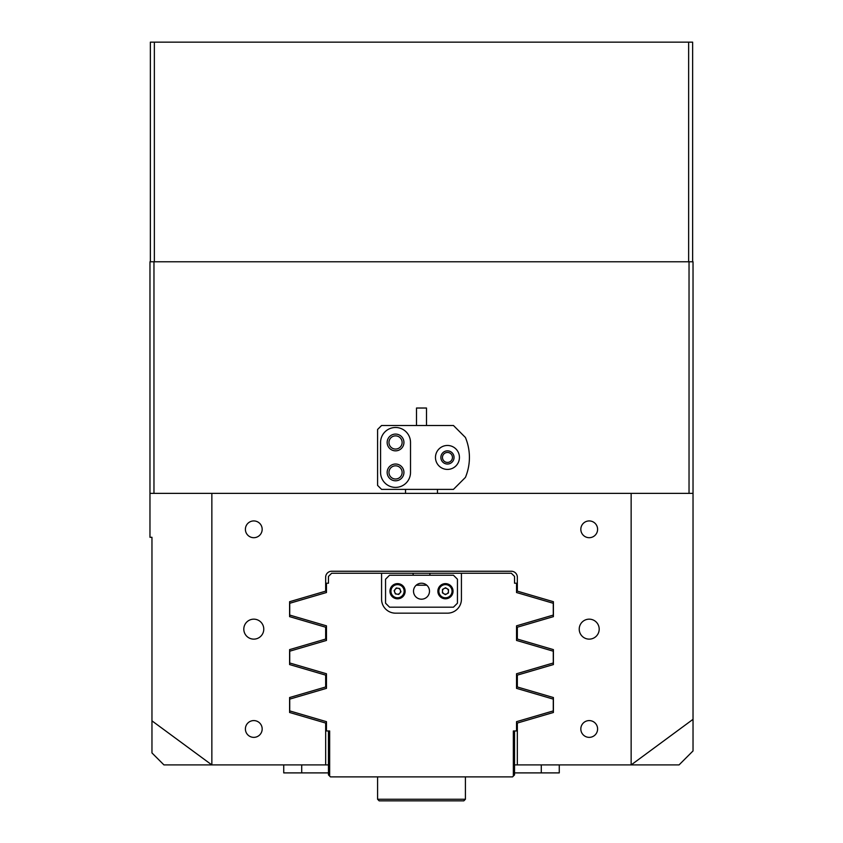 <?xml version="1.0" encoding="UTF-8"?>
<svg xmlns="http://www.w3.org/2000/svg" width="843" height="843" viewBox="0 0 843 843"><rect width="100%" height="100%" fill="white"/><g stroke="black" fill="none" stroke-linecap="round" stroke-linejoin="round"><path stroke-width="1.26" d="M263.775 629.141A9.979 9.979 0 0 0 253.785 619.162A9.979 9.979 0 0 0 243.806 629.141A9.979 9.979 0 0 0 253.785 639.131A9.979 9.979 0 0 0 263.775 629.141M599.194 629.141A9.979 9.979 0 0 0 589.215 619.162A9.979 9.979 0 0 0 579.225 629.141A9.979 9.979 0 0 0 589.215 639.131A9.979 9.979 0 0 0 599.194 629.141M262.173 728.974A8.388 8.388 0 0 0 253.785 720.586A8.388 8.388 0 0 0 245.397 728.974A8.388 8.388 0 0 0 253.785 737.362A8.388 8.388 0 0 0 262.173 728.974M262.173 529.32A8.388 8.388 0 0 0 253.785 520.932A8.388 8.388 0 0 0 245.397 529.32A8.388 8.388 0 0 0 253.785 537.697A8.388 8.388 0 0 0 262.173 529.32M597.603 529.32A8.388 8.388 0 0 0 589.215 520.932A8.388 8.388 0 0 0 580.827 529.32A8.388 8.388 0 0 0 589.215 537.697A8.388 8.388 0 0 0 597.603 529.32M597.603 728.974A8.388 8.388 0 0 0 589.215 720.586A8.388 8.388 0 0 0 580.827 728.974A8.388 8.388 0 0 0 589.215 737.362A8.388 8.388 0 0 0 597.603 728.974M452.449 457.443A4.995 4.995 0 0 0 447.454 452.449A4.995 4.995 0 0 0 442.459 457.443A4.995 4.995 0 0 0 447.454 462.428A4.995 4.995 0 0 0 452.449 457.443M402.132 472.417A6.586 6.586 0 0 0 395.546 465.821A6.586 6.586 0 0 0 388.96 472.417A6.586 6.586 0 0 0 395.546 479.003A6.586 6.586 0 0 0 402.132 472.417M402.132 442.459A6.586 6.586 0 0 0 395.546 435.873A6.586 6.586 0 0 0 388.96 442.459A6.586 6.586 0 0 0 395.546 449.056A6.586 6.586 0 0 0 402.132 442.459M693.03 719.321L631.186 764.907L679.058 764.907L693.03 750.934L693.03 493.376L631.144 493.376L631.144 764.907L514.536 764.907M151.961 720.849L211.814 764.907L163.942 764.907L151.961 752.936L151.961 537.297L149.97 537.297L149.97 493.376L211.856 493.376L211.856 764.907L325.661 764.907L325.661 723.052L289.602 712.483L289.602 697.54L325.661 686.982L325.661 675.127L289.602 664.569L289.602 649.626L325.661 639.057L325.661 627.213L289.602 616.644L289.602 601.712L325.661 591.143L325.661 577.234A5.985 5.985 0 0 1 331.657 571.248L511.343 571.248A5.985 5.985 0 0 1 517.339 577.234L517.339 591.143L553.398 601.712L553.398 616.644L517.339 627.213L517.339 639.057L553.398 649.626L553.398 664.569L517.339 675.127L517.339 686.982L553.398 697.54L553.398 712.483L517.339 723.052L517.339 764.907M631.144 493.376L211.856 493.376M149.97 493.376L149.97 261.773L153.963 261.773L153.963 493.376M689.037 493.376L689.037 261.773L693.03 261.773L693.03 493.376M689.037 261.773L153.963 261.773M516.538 673.757L553.271 662.988L553.271 651.196L516.538 640.438L516.538 625.833L553.271 615.074L553.271 603.282L516.538 592.524L516.538 583.219L514.536 583.219L514.536 576.433L511.343 573.24L331.657 573.24L328.464 576.433L328.464 583.219L326.462 583.219L326.462 592.524L289.729 603.282L289.729 615.074L326.462 625.833L326.462 640.438L289.729 651.196L289.729 662.988L326.462 673.757L326.462 688.352L289.729 699.121L289.729 710.912L326.462 721.671L326.462 730.965L329.655 730.965L329.655 776.097L330.456 776.888L512.544 776.888L513.345 776.097L513.345 730.965L516.538 730.965L516.538 721.671L553.271 710.912L553.271 699.121L516.538 688.352L516.538 673.757L516.538 688.352M413.112 575.232L413.112 573.24M429.888 573.24L429.888 575.232M416.221 585.221L426.779 585.221M326.462 625.833L326.462 640.438M326.462 673.757L326.462 688.352M516.538 625.833L516.538 640.438M381.573 573.24L381.573 599.194A13.973 13.973 0 0 0 395.546 613.167L447.454 613.167A13.973 13.973 0 0 0 461.427 599.194L461.427 573.24M329.655 776.097L328.464 774.896L328.464 730.965M514.536 730.965L514.536 774.896L513.345 776.097M459.435 457.443A11.981 11.981 0 0 0 447.454 445.462A11.981 11.981 0 0 0 435.473 457.443A11.981 11.981 0 0 0 447.454 469.414A11.981 11.981 0 0 0 459.435 457.443M403.934 442.459A8.388 8.388 0 0 0 395.546 434.082A8.388 8.388 0 0 0 387.158 442.459A8.388 8.388 0 0 0 395.546 450.847A8.388 8.388 0 0 0 403.934 442.459M403.934 472.417A8.388 8.388 0 0 0 395.546 464.029A8.388 8.388 0 0 0 387.158 472.417A8.388 8.388 0 0 0 395.546 480.795A8.388 8.388 0 0 0 403.934 472.417M469.414 457.443A51.908 51.908 0 0 0 465.42 437.475L453.45 425.494L381.573 425.494L377.58 429.487L377.58 485.389L381.573 489.383L453.45 489.383L465.42 477.401A51.908 51.908 0 0 0 469.414 457.443M440.868 457.443A6.586 6.586 0 0 1 447.454 450.847A6.586 6.586 0 0 1 454.04 457.443A6.586 6.586 0 0 1 447.454 464.029A6.586 6.586 0 0 1 440.868 457.443M380.572 472.417A14.974 14.974 0 0 0 395.546 487.391A14.974 14.974 0 0 0 410.52 472.417L410.52 442.459A14.974 14.974 0 0 0 395.546 427.485A14.974 14.974 0 0 0 380.572 442.459L380.572 472.417M416.505 425.494L416.505 408.023L426.495 408.023L426.495 425.494M514.536 772.894L559.267 772.894L559.267 764.907M328.464 764.907L325.661 764.907M328.464 772.894L283.733 772.894L283.733 764.907M413.513 591.206A7.987 7.987 0 0 1 421.5 583.219A7.987 7.987 0 0 1 429.487 591.206A7.987 7.987 0 0 1 421.5 599.194A7.987 7.987 0 0 1 413.513 591.206M385.557 579.225L385.557 603.188L389.55 607.181L453.45 607.181L457.443 603.188L457.443 579.225L453.45 575.232L389.55 575.232L385.557 579.225M463.829 800.85L379.171 800.85L377.58 799.248L465.42 799.248L463.829 800.85L465.42 799.248L465.42 776.888M405.04 592.387A7.587 7.587 0 0 1 396.368 598.709A7.587 7.587 0 0 1 390.046 590.037A7.587 7.587 0 0 1 398.718 583.714A7.587 7.587 0 0 1 405.04 592.387A7.587 7.587 0 0 0 398.718 583.714A7.587 7.587 0 0 0 390.046 590.037M394.587 590.743A2.993 2.993 0 0 1 400.33 590.132A2.993 2.993 0 0 1 397.074 594.167A2.993 2.993 0 0 1 394.587 590.743M399.708 588.519L400.962 591.744L398.781 594.431L395.367 593.904L394.124 590.669L396.294 587.982L399.708 588.519M438.813 594.863A7.587 7.587 0 0 1 441.806 584.557A7.587 7.587 0 0 1 452.101 587.55A7.587 7.587 0 0 1 449.119 597.856A7.587 7.587 0 0 1 438.813 594.863A7.587 7.587 0 0 0 449.119 597.856A7.587 7.587 0 0 0 452.101 587.55M448.086 589.763A2.993 2.993 0 0 1 443.913 593.767A2.993 2.993 0 0 1 444.019 588.583A2.993 2.993 0 0 1 448.086 589.763M445.389 594.663L442.427 592.871L442.501 589.415L445.526 587.75L448.487 589.542L448.413 592.998L445.389 594.663M150.36 261.773L150.36 42.15L692.64 42.15L692.64 261.773M154.353 42.15L154.353 261.773L688.647 261.773L688.647 42.15M541.29 772.894L541.29 764.907M301.71 772.894L301.71 764.907M391.036 590.195A6.586 6.586 0 0 0 396.526 597.719A6.586 6.586 0 0 0 404.05 592.229A6.586 6.586 0 0 0 398.56 584.705A6.586 6.586 0 0 0 391.036 590.195M451.226 588.035A6.586 6.586 0 0 0 442.28 585.432A6.586 6.586 0 0 0 439.688 594.389A6.586 6.586 0 0 0 448.634 596.981A6.586 6.586 0 0 0 451.226 588.035M405.525 493.376L405.525 489.383M437.475 493.376L437.475 489.383M377.58 776.888L377.58 799.248"/></g></svg>
